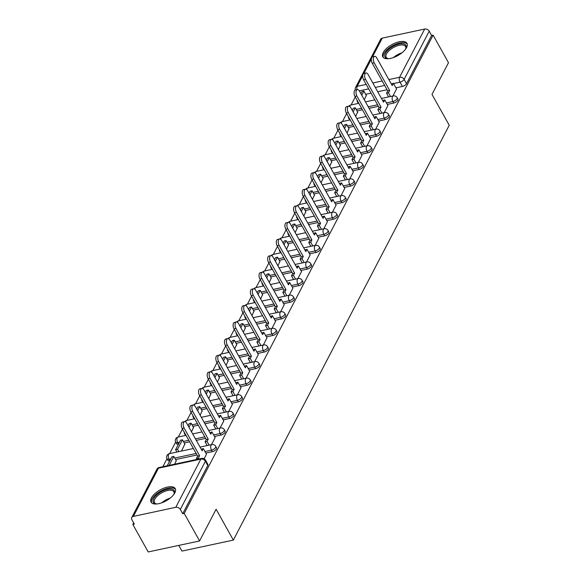 <?xml version="1.0" encoding="UTF-8"?>
<svg xmlns="http://www.w3.org/2000/svg" width="581" height="581" viewBox="0 0 581 581"><rect width="100%" height="100%" fill="white"/><g stroke="black" fill="none" stroke-linecap="round" stroke-linejoin="round"><path stroke-width="0.87" d="M387.295 104.435L393.773 103.048A3.551 1.598 -29.2 0 0 397.876 100.281A3.551 1.598 -29.2 0 0 397.978 99.184L397.128 97.666A3.551 1.598 150.8 0 1 397.026 98.755A3.551 1.598 150.8 0 1 392.923 101.522L386.445 102.91M378.652 121.037L385.13 119.65A3.551 1.598 -29.2 0 0 389.234 116.883A3.551 1.598 -29.2 0 0 389.335 115.786L388.486 114.268A3.551 1.598 150.8 0 1 388.384 115.358A3.551 1.598 150.8 0 1 384.281 118.125L377.803 119.512M370.01 137.639L376.495 136.252A3.551 1.598 -29.2 0 0 380.599 133.485A3.551 1.598 -29.2 0 0 380.7 132.388L379.851 130.87A3.551 1.598 150.8 0 1 379.749 131.96A3.551 1.598 150.8 0 1 375.646 134.727L369.16 136.114M361.375 154.241L367.853 152.854A3.551 1.598 -29.2 0 0 371.956 150.087A3.551 1.598 -29.2 0 0 372.058 148.99L371.208 147.472A3.551 1.598 150.8 0 1 371.106 148.562A3.551 1.598 150.8 0 1 367.003 151.329L360.525 152.716M352.732 170.843L359.211 169.456A3.551 1.598 -29.2 0 0 363.321 166.689A3.551 1.598 -29.2 0 0 363.423 165.592L362.566 164.074A3.551 1.598 150.8 0 1 362.464 165.164A3.551 1.598 150.8 0 1 358.361 167.931L351.883 169.318M344.097 187.445L350.575 186.058A3.551 1.598 -29.2 0 0 354.679 183.291A3.551 1.598 -29.2 0 0 354.78 182.194L353.931 180.676A3.551 1.598 150.8 0 1 353.829 181.766A3.551 1.598 150.8 0 1 349.726 184.533L343.24 185.92M335.455 204.047L341.933 202.66A3.551 1.598 -29.2 0 0 346.036 199.893A3.551 1.598 -29.2 0 0 346.138 198.796L345.288 197.279A3.551 1.598 150.8 0 1 345.187 198.368A3.551 1.598 150.8 0 1 341.083 201.135L334.605 202.522M326.812 220.649L333.298 219.262A3.551 1.598 -29.2 0 0 337.401 216.495A3.551 1.598 -29.2 0 0 337.503 215.398L336.653 213.881A3.551 1.598 150.8 0 1 336.552 214.97A3.551 1.598 150.8 0 1 332.441 217.737L325.963 219.124M318.177 237.251L324.656 235.864A3.551 1.598 -29.2 0 0 328.759 233.097A3.551 1.598 -29.2 0 0 328.861 232.001L328.011 230.483A3.551 1.598 150.8 0 1 327.909 231.572A3.551 1.598 150.8 0 1 323.806 234.339L317.328 235.726M309.535 253.853L316.013 252.466A3.551 1.598 -29.2 0 0 320.116 249.699A3.551 1.598 -29.2 0 0 320.218 248.603L319.368 247.085A3.551 1.598 150.8 0 1 319.267 248.174A3.551 1.598 150.8 0 1 315.163 250.941L308.685 252.328M300.893 270.455L307.378 269.068A3.551 1.598 -29.2 0 0 311.481 266.301A3.551 1.598 -29.2 0 0 311.583 265.205L310.733 263.687A3.551 1.598 150.8 0 1 310.632 264.776A3.551 1.598 150.8 0 1 306.528 267.543L300.043 268.93M292.258 287.058L298.736 285.67A3.551 1.598 -29.2 0 0 302.839 282.896A3.551 1.598 -29.2 0 0 302.941 281.807L302.091 280.289A3.551 1.598 150.8 0 1 301.989 281.378A3.551 1.598 150.8 0 1 297.886 284.145L291.408 285.532M283.615 303.66L290.093 302.273A3.551 1.598 -29.2 0 0 294.204 299.498A3.551 1.598 -29.2 0 0 294.306 298.409L293.449 296.891A3.551 1.598 150.8 0 1 293.347 297.98A3.551 1.598 150.8 0 1 289.244 300.747L282.765 302.135M274.98 320.262L281.458 318.875A3.551 1.598 -29.2 0 0 285.561 316.1A3.551 1.598 -29.2 0 0 285.663 315.011L284.813 313.493A3.551 1.598 150.8 0 1 284.712 314.582A3.551 1.598 150.8 0 1 280.608 317.349L274.123 318.737M266.338 336.864L272.816 335.477A3.551 1.598 -29.2 0 0 276.919 332.702A3.551 1.598 -29.2 0 0 277.021 331.613L276.171 330.095A3.551 1.598 150.8 0 1 276.069 331.185A3.551 1.598 150.8 0 1 271.966 333.952L265.488 335.339M257.695 353.466L264.181 352.079A3.551 1.598 -29.2 0 0 268.284 349.304A3.551 1.598 -29.2 0 0 268.386 348.215L267.536 346.697A3.551 1.598 150.8 0 1 267.434 347.787A3.551 1.598 150.8 0 1 263.324 350.554L256.846 351.941M249.06 370.068L255.538 368.681A3.551 1.598 -29.2 0 0 259.642 365.907A3.551 1.598 -29.2 0 0 259.743 364.817L258.894 363.299A3.551 1.598 150.8 0 1 258.792 364.389A3.551 1.598 150.8 0 1 254.689 367.156L248.21 368.543M240.418 386.67L246.896 385.283A3.551 1.598 -29.2 0 0 250.999 382.509A3.551 1.598 -29.2 0 0 251.101 381.419L250.251 379.901A3.551 1.598 150.8 0 1 250.15 380.991A3.551 1.598 150.8 0 1 246.046 383.758L239.568 385.145M231.775 403.272L238.261 401.885A3.551 1.598 -29.2 0 0 242.364 399.111A3.551 1.598 -29.2 0 0 242.466 398.021L241.616 396.503A3.551 1.598 150.8 0 1 241.514 397.593A3.551 1.598 150.8 0 1 237.404 400.36L230.926 401.747M223.14 419.874L229.618 418.487A3.551 1.598 -29.2 0 0 233.722 415.713A3.551 1.598 -29.2 0 0 233.823 414.623L232.974 413.106A3.551 1.598 150.8 0 1 232.872 414.195A3.551 1.598 150.8 0 1 228.769 416.962L222.291 418.349M214.498 436.476L220.976 435.089A3.551 1.598 -29.2 0 0 225.087 432.315A3.551 1.598 -29.2 0 0 225.188 431.225L224.331 429.708A3.551 1.598 150.8 0 1 224.23 430.797A3.551 1.598 150.8 0 1 220.126 433.564L213.648 434.951M205.863 453.078L212.341 451.691A3.551 1.598 -29.2 0 0 216.444 448.917A3.551 1.598 -29.2 0 0 216.546 447.828L215.696 446.31A3.551 1.598 150.8 0 1 215.595 447.399A3.551 1.598 150.8 0 1 211.491 450.166L205.006 451.553M151.467 497.859A13.842 6.224 -29.2 0 0 151.075 502.115A13.842 6.224 -29.2 0 0 162.484 502.55A13.842 6.224 -29.2 0 0 174.845 492.855A13.842 6.224 -29.2 0 0 175.237 488.606A13.842 6.224 -29.2 0 0 163.827 488.171A13.842 6.224 -29.2 0 0 151.467 497.859M383.191 52.588A13.842 6.224 -29.2 0 0 382.792 56.836A13.842 6.224 -29.2 0 0 394.208 57.272A13.842 6.224 -29.2 0 0 406.562 47.584A13.842 6.224 -29.2 0 0 406.961 43.328A13.842 6.224 -29.2 0 0 395.545 42.892A13.842 6.224 -29.2 0 0 383.191 52.588M355.26 96.962L351.106 104.958M346.625 113.564L342.463 121.56M337.982 130.166L333.821 138.162M329.347 146.768L325.186 154.764M320.705 163.37L316.543 171.366M312.062 179.972L307.901 187.968M303.427 196.574L299.266 204.57M294.785 213.176L290.623 221.172M286.142 229.778L281.981 237.774M277.507 246.38L273.346 254.376M268.865 262.982L264.704 270.978M260.23 279.584L256.068 287.58M251.588 296.187L247.426 304.183M242.945 312.789L238.784 320.785M234.31 329.391L230.149 337.387M225.668 345.993L221.506 353.989M217.025 362.595L212.864 370.591M208.39 379.197L204.229 387.193M199.748 395.799L195.586 403.795M191.113 412.401L186.951 420.397M182.47 429.003L178.309 436.999M175.651 442.097L169.667 453.601M167.016 458.7L162.847 466.717M133.623 522.856L132.817 524.411L134.313 524.091L131.916 519.806A3.551 2.615 -152.5 0 1 131.764 517.526A3.551 2.615 -152.5 0 1 133.369 516.393L175.774 507.315L200.866 459.106L158.453 468.184L133.369 516.393M178.774 545.406L181.955 551.093L233.351 540.09L216.11 509.232L199.603 540.947L184.213 513.408L433.106 35.143L448.496 62.683L431.988 94.398L449.236 125.249L233.351 540.09M199.603 540.947L148.206 551.95L132.817 524.411M362.711 75.683L357.17 86.337A3.551 2.615 -152.5 0 0 355.565 87.47L380.657 39.254A3.551 2.615 27.5 0 1 382.254 38.128L424.667 29.05A3.551 2.615 27.5 0 1 429.206 31.178L431.603 35.463L406.518 83.679A3.551 1.598 150.8 0 1 402.415 86.446L395.93 87.833M387.062 89.728L377.723 91.733M371.056 93.156L365.667 94.311M431.603 35.463L433.106 35.143M182.717 513.735L207.802 465.519A3.551 1.598 -29.2 0 0 207.904 464.43L205.507 460.145A3.551 1.598 150.8 0 1 205.405 461.234L180.321 509.443L182.717 513.735L184.213 513.408M180.321 509.443A3.551 2.615 -152.5 0 0 175.774 507.315M204.127 458.765L206.473 454.175M174.685 464.183L176.203 460.653M211.477 444.647L215.115 437.573M181.504 451.067L184.845 444.051M220.119 428.044L223.75 420.971M191.519 431.828L193.48 427.449M228.754 411.442L232.393 404.369M200.155 415.226L202.123 410.847M237.397 394.84L241.035 387.767M208.797 398.624L210.765 394.245M246.032 378.238L249.67 371.165M217.432 382.022L219.4 377.643M254.674 361.636L258.313 354.563M226.074 365.42L228.042 361.041M263.316 345.034L266.948 337.96M234.717 348.818L236.685 344.439M271.952 328.432L275.59 321.358M243.352 332.216L245.32 327.837M280.594 311.83L284.232 304.756M251.994 315.614L253.962 311.234M289.236 295.228L292.868 288.154M260.637 299.012L262.597 294.632M297.871 278.626L301.51 271.552M269.272 282.41L271.24 278.03M306.514 262.024L310.152 254.95M277.914 265.808L279.882 261.428M315.149 245.422L318.787 238.348M286.549 249.205L288.517 244.826M323.791 228.82L327.43 221.746M295.192 232.603L297.16 228.224M332.434 212.218L336.065 205.144M303.834 216.001L305.802 211.622M341.069 195.615L344.707 188.542M312.469 199.399L314.437 195.02M349.711 179.013L353.35 171.94M321.111 182.797L323.08 178.418M358.354 162.411L361.985 155.338M329.754 166.195L331.715 161.816M366.989 145.809L370.627 138.736M338.389 149.593L340.357 145.214M375.631 129.207L379.27 122.133M347.031 132.991L348.999 128.612M384.266 112.605L387.905 105.531M355.666 116.389L357.635 112.01M378.42 106.33L369.08 108.335M362.413 109.758L357.024 110.913M369.777 122.932L360.445 124.937M353.778 126.36L348.382 127.515M361.142 139.534L351.803 141.539M345.136 142.962L339.747 144.117M352.5 156.136L343.168 158.141M336.501 159.564L331.105 160.719M343.865 172.739L334.525 174.743M327.858 176.166L322.462 177.321M335.222 189.341L325.883 191.345M319.216 192.769L313.827 193.923M326.58 205.943L317.248 207.947M310.581 209.371L305.185 210.525M317.945 222.545L308.605 224.549M301.938 225.973L296.542 227.127M309.303 239.147L299.963 241.151M293.296 242.575L287.907 243.73M300.66 255.749L291.328 257.753M284.661 259.177L279.265 260.332M292.025 272.351L282.686 274.355M276.019 275.779L270.63 276.934M283.383 288.953L274.05 290.958M267.383 292.381L261.987 293.536M274.74 305.555L265.408 307.56M258.741 308.983L253.345 310.138M266.105 322.157L256.766 324.162M250.099 325.585L244.71 326.74M257.463 338.759L248.131 340.764M241.464 342.187L236.068 343.342M248.828 355.361L239.488 357.366M232.821 358.789L227.425 359.944M240.185 371.963L230.846 373.968M224.179 375.391L218.79 376.546M231.543 388.566L222.211 390.57M215.544 391.993L210.148 393.148M222.908 405.168L213.568 407.172M206.901 408.596L201.513 409.75M214.266 421.77L204.926 423.774M198.259 425.198L192.87 426.352M205.623 438.372L196.291 440.376M189.624 441.8L184.228 442.954M196.988 454.974L175.593 459.556M392.909 96.003L396.547 88.929M364.309 99.787L366.277 95.407M179.456 442.272L177.721 442.642A3.551 1.598 150.8 0 1 175.731 442.25L176.58 443.768A3.551 1.598 -29.2 0 0 178.454 444.189M170.814 458.874L169.078 459.244A3.551 1.598 150.8 0 1 167.088 458.852L167.938 460.37A3.551 1.598 -29.2 0 0 169.819 460.791M184.119 428.052L182.173 428.473A4.082 2.063 -102.1 0 1 181.272 424.442A4.082 2.063 -102.1 0 1 182.594 422.031L184.54 421.617A4.082 2.063 77.9 0 0 183.218 424.028A4.082 2.063 77.9 0 0 184.119 428.052L199.588 455.729L198.397 458.017L196.451 458.431L196.988 459.404M206.495 454.219L203.328 448.547L202.137 450.834L186.668 423.157A4.082 2.063 77.9 0 0 184.54 421.617M203.328 448.547L201.237 449.229M198.942 458.99L198.397 458.017M176.363 460.944L173.828 456.405L171.882 456.826L167.226 465.773M173.828 456.405L169.173 465.359M182.173 428.473L197.642 456.143L196.451 458.431M197.642 456.143L199.588 455.729M156.935 503.967A11.983 5.389 150.8 0 1 156.064 503.887A11.983 5.389 150.8 0 1 155.483 503.771A11.983 5.389 150.8 0 1 156.885 494.751A11.983 5.389 150.8 0 1 172.07 489.166A11.983 5.389 150.8 0 1 174.133 493.785A11.983 5.389 150.8 0 1 173.748 494.569M173.915 494.249A11.09 4.989 -29.2 0 0 173.842 491.744A11.09 4.989 -29.2 0 0 171.838 490.393A11.09 4.989 -29.2 0 0 159.644 494.111A11.09 4.989 -29.2 0 0 154.481 502.572A11.09 4.989 -29.2 0 0 156.478 503.923A11.09 4.989 -29.2 0 0 156.565 503.945M175.535 489.391A13.755 6.188 -29.2 0 0 173.298 488.084A13.755 6.188 -29.2 0 0 158.562 492.412A13.755 6.188 -29.2 0 0 151.583 502.776M388.653 58.688A11.983 5.389 150.8 0 1 387.781 58.608A11.983 5.389 150.8 0 1 387.2 58.492A11.983 5.389 150.8 0 1 388.602 49.472A11.983 5.389 150.8 0 1 403.788 43.887A11.983 5.389 150.8 0 1 405.85 48.513A11.983 5.389 150.8 0 1 405.465 49.291M405.64 48.971A11.09 4.989 -29.2 0 0 405.567 46.473A11.09 4.989 -29.2 0 0 403.563 45.122A11.09 4.989 -29.2 0 0 391.362 48.833A11.09 4.989 -29.2 0 0 386.198 57.294A11.09 4.989 -29.2 0 0 388.202 58.645A11.09 4.989 -29.2 0 0 388.29 58.666M407.259 44.112A13.755 6.188 -29.2 0 0 405.015 42.805A13.755 6.188 -29.2 0 0 390.287 47.141A13.755 6.188 -29.2 0 0 383.307 57.504M192.761 411.45L190.815 411.871A4.082 2.063 -102.1 0 1 189.914 407.84A4.082 2.063 -102.1 0 1 191.229 405.429L193.182 405.015A4.082 2.063 77.9 0 0 191.861 407.426A4.082 2.063 77.9 0 0 192.761 411.45L208.23 439.127L207.039 441.415L205.086 441.829L207.177 445.569M215.137 437.616L211.963 431.944L210.772 434.232L195.31 406.555A4.082 2.063 77.9 0 0 193.182 405.015M211.963 431.944L209.879 432.627M209.124 445.155L207.039 441.415M185.005 444.342L182.47 439.802L180.524 440.224L175.593 449.694L176.907 452.047M182.47 439.802L177.539 449.28L175.593 449.694M178.854 451.633L177.539 449.28M190.815 411.871L206.277 439.541L205.086 441.829M206.277 439.541L208.23 439.127M201.404 394.848L199.45 395.269A4.082 2.063 -102.1 0 1 198.549 391.238A4.082 2.063 -102.1 0 1 199.871 388.827L201.818 388.413A4.082 2.063 77.9 0 0 200.503 390.824A4.082 2.063 77.9 0 0 201.404 394.848L216.866 422.525L215.674 424.813L213.728 425.227L215.82 428.967M223.779 421.014L220.606 415.342L219.415 417.63L203.946 389.953A4.082 2.063 77.9 0 0 201.818 388.413M220.606 415.342L218.521 416.025M217.766 428.553L215.674 424.813M184.482 432.605L184.235 433.092L185.55 435.445M193.647 427.739L191.113 423.2L189.159 423.622L188.084 425.691M184.7 432.99L184.235 433.092M191.113 423.2L188.978 427.296M199.45 395.269L214.919 422.939L213.728 425.227M214.919 422.939L216.866 422.525M210.039 378.246L208.092 378.667A4.082 2.063 -102.1 0 1 207.192 374.636A4.082 2.063 -102.1 0 1 208.514 372.225L210.46 371.811A4.082 2.063 77.9 0 0 209.138 374.222A4.082 2.063 77.9 0 0 210.039 378.246L225.508 405.923L224.317 408.211L222.37 408.625L224.455 412.365M232.415 404.412L229.248 398.74L228.057 401.028L212.588 373.351A4.082 2.063 77.9 0 0 210.46 371.811M229.248 398.74L227.156 399.423M226.408 411.951L224.317 408.211M193.124 416.003L192.87 416.49L194.185 418.843M202.282 411.137L199.748 406.598L197.801 407.02L196.727 409.089M193.342 416.388L192.87 416.49M199.748 406.598L197.62 410.694M208.092 378.667L223.562 406.337L222.37 408.625M223.562 406.337L225.508 405.923M218.681 361.643L216.735 362.065A4.082 2.063 -102.1 0 1 215.834 358.034A4.082 2.063 -102.1 0 1 217.149 355.623L219.102 355.209A4.082 2.063 77.9 0 0 217.781 357.62A4.082 2.063 77.9 0 0 218.681 361.643L234.143 389.321L232.959 391.609L231.006 392.022L233.097 395.763M241.057 387.81L237.883 382.138L236.692 384.426L221.23 356.749A4.082 2.063 77.9 0 0 219.102 355.209M237.883 382.138L235.799 382.821M235.044 395.349L232.959 391.609M201.767 399.401L201.513 399.888L202.827 402.241M210.925 394.535L208.39 389.996L206.444 390.417L205.362 392.487M201.977 399.786L201.513 399.888M208.39 389.996L206.262 394.092M216.735 362.065L232.197 389.735L231.006 392.022M232.197 389.735L234.143 389.321M227.316 345.041L225.37 345.463A4.082 2.063 -102.1 0 1 224.469 341.432A4.082 2.063 -102.1 0 1 225.791 339.021L227.737 338.607A4.082 2.063 77.9 0 0 226.416 341.018A4.082 2.063 77.9 0 0 227.316 345.041L242.785 372.719L241.594 375.006L239.648 375.42L241.74 379.161M249.692 371.208L246.526 365.536L245.335 367.824L229.865 340.146A4.082 2.063 77.9 0 0 227.737 338.607M246.526 365.536L244.434 366.219M243.686 378.747L241.594 375.006M210.402 382.799L210.155 383.286L211.469 385.639M219.567 377.933L217.025 373.394L215.079 373.815L214.011 375.863M210.62 383.184L210.155 383.286M217.025 373.394L214.897 377.49M225.37 345.463L240.839 373.133L239.648 375.42M240.839 373.133L242.785 372.719M235.959 328.439L234.012 328.861A4.082 2.063 -102.1 0 1 233.112 324.83A4.082 2.063 -102.1 0 1 234.433 322.419L236.38 322.005A4.082 2.063 77.9 0 0 235.058 324.416A4.082 2.063 77.9 0 0 235.959 328.439L251.428 356.117L250.237 358.404L248.29 358.818L250.375 362.559M258.334 354.606L255.161 348.934L253.977 351.222L238.508 323.544A4.082 2.063 77.9 0 0 236.38 322.005M255.161 348.934L253.076 349.617M252.321 362.145L250.237 358.404M219.044 366.197L218.79 366.684L220.105 369.037M228.202 361.331L225.668 356.792L223.721 357.213L222.654 359.261M219.262 366.582L218.79 366.684M225.668 356.792L223.54 360.888M234.012 328.861L249.474 356.531L248.29 358.818M249.474 356.531L251.428 356.117M244.601 311.837L242.647 312.258A4.082 2.063 -102.1 0 1 241.747 308.228A4.082 2.063 -102.1 0 1 243.069 305.817L245.015 305.403A4.082 2.063 77.9 0 0 243.7 307.814A4.082 2.063 77.9 0 0 244.601 311.837L260.063 339.515L258.872 341.802L256.925 342.216L259.017 345.956M266.977 338.004L263.803 332.332L262.612 334.62L247.143 306.942A4.082 2.063 77.9 0 0 245.015 305.403M263.803 332.332L261.719 333.015M260.963 345.542L258.872 341.802M227.687 349.595L227.432 350.082L228.747 352.435M236.845 344.729L234.31 340.19L232.356 340.611L231.296 342.659M227.897 349.98L227.432 350.082M234.31 340.19L232.182 344.286M242.647 312.258L258.117 339.929L256.925 342.216M258.117 339.929L260.063 339.515M253.236 295.235L251.29 295.656A4.082 2.063 -102.1 0 1 250.389 291.626A4.082 2.063 -102.1 0 1 251.711 289.215L253.657 288.801A4.082 2.063 77.9 0 0 252.336 291.212A4.082 2.063 77.9 0 0 253.236 295.235L268.705 322.913L267.514 325.2L265.568 325.614L267.652 329.354M275.612 321.402L272.445 315.73L271.254 318.018L255.785 290.34A4.082 2.063 77.9 0 0 253.657 288.801M272.445 315.73L270.354 316.413M269.606 328.94L267.514 325.2M236.322 332.993L236.068 333.479L237.389 335.833M245.48 328.127L242.945 323.588L240.999 324.009L239.924 326.079M236.54 333.378L236.068 333.479M242.945 323.588L240.817 327.684M251.29 295.656L266.759 323.326L265.568 325.614M266.759 323.326L268.705 322.913M261.878 278.633L259.932 279.054A4.082 2.063 -102.1 0 1 259.032 275.024A4.082 2.063 -102.1 0 1 260.346 272.612L262.3 272.198A4.082 2.063 77.9 0 0 260.978 274.61A4.082 2.063 77.9 0 0 261.878 278.633L277.348 306.31L276.157 308.598L274.203 309.012L276.295 312.752M284.254 304.8L281.081 299.128L279.889 301.416L264.428 273.738A4.082 2.063 77.9 0 0 262.3 272.198M281.081 299.128L278.996 299.811M278.241 312.338L276.157 308.598M244.964 316.391L244.71 316.877L246.024 319.23M254.122 311.525L251.588 306.986L249.641 307.407L248.559 309.477M245.175 316.776L244.71 316.877M251.588 306.986L249.46 311.082M259.932 279.054L275.394 306.724L274.203 309.012M275.394 306.724L277.348 306.31M270.521 262.031L268.567 262.452A4.082 2.063 -102.1 0 1 267.667 258.422A4.082 2.063 -102.1 0 1 268.988 256.01L270.935 255.596A4.082 2.063 77.9 0 0 269.62 258.008A4.082 2.063 77.9 0 0 270.521 262.031L285.983 289.708L284.792 291.996L282.845 292.41L284.937 296.15M292.897 288.198L289.723 282.526L288.532 284.813L273.063 257.136A4.082 2.063 77.9 0 0 270.935 255.596M289.723 282.526L287.639 283.208M286.883 295.736L284.792 291.996M253.599 299.789L253.352 300.275L254.667 302.628M262.765 294.923L260.23 290.384L258.276 290.805L257.194 292.86M253.817 300.174L253.352 300.275M260.23 290.384L258.095 294.48M268.567 262.452L284.036 290.122L282.845 292.41M284.036 290.122L285.983 289.708M279.156 245.429L277.21 245.85A4.082 2.063 -102.1 0 1 276.309 241.819A4.082 2.063 -102.1 0 1 277.631 239.408L279.577 238.994A4.082 2.063 77.9 0 0 278.255 241.405A4.082 2.063 77.9 0 0 279.156 245.429L294.625 273.106L293.434 275.394L291.488 275.808L293.572 279.548M301.532 271.596L298.365 265.924L297.174 268.211L281.705 240.534A4.082 2.063 77.9 0 0 279.577 238.994M298.365 265.924L296.274 266.606M295.526 279.134L293.434 275.394M262.242 283.187L261.987 283.673L263.309 286.026M271.4 278.321L268.865 273.782L266.919 274.203L265.829 276.258M262.459 283.572L261.987 283.673M268.865 273.782L266.737 277.878M277.21 245.85L292.679 273.52L291.488 275.808M292.679 273.52L294.625 273.106M287.798 228.827L285.852 229.248A4.082 2.063 -102.1 0 1 284.951 225.217A4.082 2.063 -102.1 0 1 286.266 222.806L288.22 222.392A4.082 2.063 77.9 0 0 286.898 224.803A4.082 2.063 77.9 0 0 287.798 228.827L303.26 256.504L302.076 258.792L300.123 259.206L302.214 262.946M310.174 254.994L307 249.322L305.809 251.609L290.347 223.932A4.082 2.063 77.9 0 0 288.22 222.392M307 249.322L304.916 250.004M304.161 262.532L302.076 258.792M270.884 266.585L270.63 267.071L271.944 269.424M280.042 261.719L277.507 257.18L275.561 257.601L274.493 259.649M271.095 266.969L270.63 267.071M277.507 257.18L275.379 261.276M285.852 229.248L301.314 256.918L300.123 259.206M301.314 256.918L303.26 256.504M296.433 212.225L294.487 212.646A4.082 2.063 -102.1 0 1 293.587 208.615A4.082 2.063 -102.1 0 1 294.908 206.204L296.855 205.79A4.082 2.063 77.9 0 0 295.533 208.201A4.082 2.063 77.9 0 0 296.433 212.225L311.903 239.902L310.712 242.19L308.765 242.604L310.857 246.344M318.809 238.392L315.643 232.72L314.452 235.007L298.983 207.33A4.082 2.063 77.9 0 0 296.855 205.79M315.643 232.72L313.551 233.402M312.803 245.93L310.712 242.19M279.519 249.983L279.272 250.469L280.587 252.822M288.684 245.117L286.142 240.585L284.196 240.999L283.121 243.069M279.737 250.367L279.272 250.469M286.142 240.585L284.015 244.674M294.487 212.646L309.956 240.316L308.765 242.604M309.956 240.316L311.903 239.902M305.076 195.623L303.129 196.044A4.082 2.063 -102.1 0 1 302.229 192.013A4.082 2.063 -102.1 0 1 303.551 189.602L305.497 189.188A4.082 2.063 77.9 0 0 304.175 191.599A4.082 2.063 77.9 0 0 305.076 195.623L320.545 223.3L319.354 225.588L317.408 226.002L319.492 229.742M327.452 221.789L324.278 216.117L323.094 218.405L307.625 190.728A4.082 2.063 77.9 0 0 305.497 189.188M324.278 216.117L322.194 216.8M321.438 229.328L319.354 225.588M288.161 233.38L287.907 233.867L289.222 236.22M297.319 228.515L294.785 223.983L292.839 224.397L291.764 226.467M288.379 233.765L287.907 233.867M294.785 223.983L292.657 228.072M303.129 196.044L318.599 223.714L317.408 226.002M318.599 223.714L320.545 223.3M313.718 179.021L311.765 179.442A4.082 2.063 -102.1 0 1 310.864 175.411A4.082 2.063 -102.1 0 1 312.186 173L314.132 172.586A4.082 2.063 77.9 0 0 312.818 174.997A4.082 2.063 77.9 0 0 313.718 179.021L329.18 206.698L327.989 208.986L326.043 209.4L328.134 213.14M336.094 205.187L332.92 199.515L331.729 201.803L316.267 174.126A4.082 2.063 77.9 0 0 314.132 172.586M332.92 199.515L330.836 200.198M330.081 212.726L327.989 208.986M296.804 216.778L296.55 217.265L297.864 219.618M305.962 211.912L303.427 207.381L301.481 207.795L300.392 209.85M297.014 217.163L296.55 217.265M303.427 207.381L301.299 211.469M311.765 179.442L327.234 207.112L326.043 209.4M327.234 207.112L329.18 206.698M322.353 162.419L320.407 162.84A4.082 2.063 -102.1 0 1 319.506 158.809A4.082 2.063 -102.1 0 1 320.828 156.398L322.775 155.984A4.082 2.063 77.9 0 0 321.453 158.395A4.082 2.063 77.9 0 0 322.353 162.419L337.822 190.096L336.631 192.384L334.685 192.798L336.777 196.538M344.729 188.585L341.563 182.913L340.372 185.201L324.902 157.524A4.082 2.063 77.9 0 0 322.775 155.984M341.563 182.913L339.471 183.596M338.723 196.124L336.631 192.384M305.439 200.176L305.185 200.663L306.507 203.016M314.597 195.31L312.062 190.779L310.116 191.193L309.034 193.248M305.657 200.561L305.185 200.663M312.062 190.779L309.934 194.867M320.407 162.84L335.876 190.51L334.685 192.798M335.876 190.51L337.822 190.096M330.996 145.816L329.049 146.238A4.082 2.063 -102.1 0 1 328.149 142.207A4.082 2.063 -102.1 0 1 329.463 139.796L331.417 139.382A4.082 2.063 77.9 0 0 330.095 141.793A4.082 2.063 77.9 0 0 330.996 145.816L346.465 173.494L345.274 175.782L343.32 176.196L345.412 179.936M353.371 171.983L350.198 166.311L349.007 168.599L333.545 140.922A4.082 2.063 77.9 0 0 331.417 139.382M350.198 166.311L348.113 166.994M347.358 179.522L345.274 175.782M314.081 183.574L313.827 184.061L315.142 186.414M323.239 178.708L320.705 174.177L318.758 174.59L317.691 176.639M314.292 183.959L313.827 184.061M320.705 174.177L318.577 178.265M329.049 146.238L344.511 173.908L343.32 176.196M344.511 173.908L346.465 173.494M339.638 129.214L337.684 129.636A4.082 2.063 -102.1 0 1 336.784 125.605A4.082 2.063 -102.1 0 1 338.106 123.194L340.052 122.78A4.082 2.063 77.9 0 0 338.738 125.191A4.082 2.063 77.9 0 0 339.638 129.214L355.1 156.892L353.909 159.179L351.963 159.593L354.054 163.334M362.014 155.381L358.84 149.709L357.649 151.997L342.18 124.319A4.082 2.063 77.9 0 0 340.052 122.78M358.84 149.709L356.756 150.392M356 162.92L353.909 159.179M322.716 166.972L322.47 167.459L323.784 169.812M331.882 162.106L329.347 157.574L327.393 157.988L326.319 160.058M322.934 167.357L322.47 167.459M329.347 157.574L327.212 161.663M337.684 129.636L353.154 157.306L351.963 159.593M353.154 157.306L355.1 156.892M348.273 112.612L346.327 113.034A4.082 2.063 -102.1 0 1 345.426 109.003A4.082 2.063 -102.1 0 1 346.748 106.592L348.694 106.178A4.082 2.063 77.9 0 0 347.373 108.589A4.082 2.063 77.9 0 0 348.273 112.612L363.742 140.29L362.551 142.577L360.605 142.991L362.689 146.732M370.649 138.779L367.482 133.107L366.291 135.395L350.822 107.717A4.082 2.063 77.9 0 0 348.694 106.178M367.482 133.107L365.391 133.79M364.643 146.318L362.551 142.577M331.359 150.37L331.105 150.857L332.426 153.21M340.517 145.504L337.982 140.972L336.036 141.386L334.961 143.456M331.577 150.755L331.105 150.857M337.982 140.972L335.854 145.061M346.327 113.034L361.796 140.704L360.605 142.991M361.796 140.704L363.742 140.29M356.916 96.01L354.969 96.431A4.082 2.063 -102.1 0 1 354.069 92.408A4.082 2.063 -102.1 0 1 355.383 89.99L357.337 89.576A4.082 2.063 77.9 0 0 356.015 91.987A4.082 2.063 77.9 0 0 356.916 96.01L372.385 123.688L371.194 125.975L369.24 126.389L371.332 130.129M379.291 122.177L376.118 116.505L374.927 118.793L359.465 91.115A4.082 2.063 77.9 0 0 357.337 89.576M376.118 116.505L374.033 117.188M373.278 129.716L371.194 125.975M340.001 133.768L339.747 134.255L341.062 136.608M349.159 128.902L346.625 124.37L344.678 124.784L343.611 126.832M340.212 134.153L339.747 134.255M346.625 124.37L344.497 128.459M354.969 96.431L370.431 124.102L369.24 126.389M370.431 124.102L372.385 123.688M365.551 79.408L363.604 79.829A4.082 2.063 -102.1 0 1 362.704 75.806A4.082 2.063 -102.1 0 1 364.026 73.388L365.972 72.974A4.082 2.063 77.9 0 0 364.65 75.385A4.082 2.063 77.9 0 0 365.551 79.408L381.02 107.086L379.829 109.373L377.882 109.787L379.974 113.527M387.926 105.575L384.76 99.903L383.569 102.191L368.1 74.513A4.082 2.063 77.9 0 0 365.972 72.974M384.76 99.903L382.676 100.586M381.92 113.113L379.829 109.373M348.636 117.166L348.389 117.652L349.704 120.006M357.802 112.3L355.267 107.768L353.313 108.182L352.231 110.237M348.854 117.551L348.389 117.652M355.267 107.768L353.132 111.857M363.604 79.829L379.073 107.5L377.882 109.787M379.073 107.5L381.02 107.086M374.193 62.806L372.247 63.227A4.082 2.063 -102.1 0 1 371.346 59.204A4.082 2.063 -102.1 0 1 372.668 56.785L374.614 56.372A4.082 2.063 77.9 0 0 373.292 58.783A4.082 2.063 77.9 0 0 374.193 62.806L389.662 90.483L388.471 92.771L386.525 93.185L388.609 96.925M396.569 88.973L393.402 83.301L392.211 85.589L376.742 57.911A4.082 2.063 77.9 0 0 374.614 56.372M393.402 83.301L391.311 83.984M390.563 96.511L388.471 92.771M357.279 100.564L357.024 101.05L358.339 103.403M366.437 95.698L363.902 91.166L361.956 91.58L360.881 93.65M357.497 100.949L357.024 101.05M363.902 91.166L361.774 95.255M372.247 63.227L387.716 90.897L386.525 93.185M387.716 90.897L389.662 90.483M393.773 103.048L392.923 101.522A3.551 1.794 -102.1 0 1 392.48 96.628A3.551 1.794 77.9 0 1 393.286 95.923L381.477 98.45M385.13 119.65L384.281 118.125A3.551 1.794 -102.1 0 1 383.845 113.23A3.551 1.794 77.9 0 1 384.644 112.525L372.842 115.053M376.495 136.252L375.646 134.727A3.551 1.794 -102.1 0 1 375.203 129.832A3.551 1.794 77.9 0 1 376.009 129.127L364.2 131.655M367.853 152.854L367.003 151.329A3.551 1.794 -102.1 0 1 366.56 146.434A3.551 1.794 77.9 0 1 367.366 145.729L355.565 148.257M359.211 169.456L358.361 167.931A3.551 1.794 -102.1 0 1 357.925 163.036A3.551 1.794 77.9 0 1 358.724 162.331L346.922 164.859M350.575 186.058L349.726 184.533A3.551 1.794 -102.1 0 1 349.283 179.638A3.551 1.794 77.9 0 1 350.089 178.933L338.28 181.461M341.933 202.66L341.083 201.135A3.551 1.794 -102.1 0 1 340.648 196.24A3.551 1.794 77.9 0 1 341.446 195.536L329.645 198.063M333.298 219.262L332.441 217.737A3.551 1.794 -102.1 0 1 332.005 212.842A3.551 1.794 77.9 0 1 332.811 212.138L321.002 214.665M324.656 235.864L323.806 234.339A3.551 1.794 -102.1 0 1 323.363 229.444A3.551 1.794 77.9 0 1 324.169 228.74L312.36 231.267M316.013 252.466L315.163 250.941A3.551 1.794 -102.1 0 1 314.728 246.046A3.551 1.794 77.9 0 1 315.527 245.342L303.725 247.869M307.378 269.068L306.528 267.543A3.551 1.794 -102.1 0 1 306.085 262.648A3.551 1.794 77.9 0 1 306.891 261.944L295.083 264.471M298.736 285.67L297.886 284.145A3.551 1.794 -102.1 0 1 297.443 279.25A3.551 1.794 77.9 0 1 298.249 278.546L286.44 281.073M290.093 302.273L289.244 300.747A3.551 1.794 -102.1 0 1 288.808 295.852A3.551 1.794 77.9 0 1 289.607 295.148L277.805 297.675M281.458 318.875L280.608 317.349A3.551 1.794 -102.1 0 1 280.165 312.455A3.551 1.794 77.9 0 1 280.972 311.75L269.163 314.277M272.816 335.477L271.966 333.952A3.551 1.794 -102.1 0 1 271.53 329.057A3.551 1.794 77.9 0 1 272.329 328.352L260.528 330.88M264.181 352.079L263.324 350.554A3.551 1.794 -102.1 0 1 262.888 345.659A3.551 1.794 77.9 0 1 263.694 344.954L251.885 347.482M255.538 368.681L254.689 367.156A3.551 1.794 -102.1 0 1 254.246 362.261A3.551 1.794 77.9 0 1 255.052 361.556L243.243 364.084M246.896 385.283L246.046 383.758A3.551 1.794 -102.1 0 1 245.61 378.863A3.551 1.794 77.9 0 1 246.409 378.158L234.608 380.686M238.261 401.885L237.404 400.36A3.551 1.794 -102.1 0 1 236.968 395.465A3.551 1.794 77.9 0 1 237.774 394.76L225.965 397.288M229.618 418.487L228.769 416.962A3.551 1.794 -102.1 0 1 228.326 412.067A3.551 1.794 77.9 0 1 229.132 411.363L217.323 413.89M220.976 435.089L220.126 433.564A3.551 1.794 -102.1 0 1 219.691 428.669A3.551 1.794 77.9 0 1 220.489 427.965L208.688 430.492M212.341 451.691L211.491 450.166A3.551 1.794 -102.1 0 1 211.048 445.271A3.551 1.794 77.9 0 1 211.854 444.567L200.046 447.094M402.415 86.446L400.011 82.153L393.533 83.541M384.666 85.443L375.326 87.441M368.659 88.871L359.312 90.868M357.003 89.641A3.551 1.794 77.9 0 1 357.17 86.337L366.168 84.412M372.835 82.981L382.175 80.984M388.842 79.561L399.575 77.258L424.667 29.05M382.254 38.128L372.53 56.829M371.353 59.08L363.888 73.431M377.57 104.812L368.231 106.81M361.564 108.24L356.175 109.395M368.928 121.414L359.595 123.412M352.928 124.842L347.532 125.997M360.293 138.017L350.953 140.014M344.286 141.444L338.89 142.599M351.65 154.619L342.311 156.616M335.644 158.047L330.255 159.201M343.008 171.221L333.676 173.218M327.009 174.649L321.613 175.803M334.373 187.823L325.033 189.82M318.366 191.251L312.977 192.405M325.73 204.425L316.398 206.422M309.731 207.853L304.335 209.007M317.088 221.027L307.756 223.024M301.089 224.455L295.693 225.61M308.453 237.629L299.113 239.626M292.446 241.057L287.058 242.212M299.811 254.231L290.478 256.228M283.811 257.659L278.415 258.814M291.175 270.833L281.836 272.83M275.169 274.261L269.773 275.416M282.533 287.435L273.193 289.432M266.526 290.863L261.138 292.018M273.891 304.037L264.558 306.034M257.891 307.465L252.495 308.62M265.256 320.639L255.916 322.637M249.249 324.067L243.86 325.222M256.613 337.241L247.281 339.239M240.607 340.669L235.218 341.824M247.971 353.844L238.638 355.841M231.972 357.271L226.575 358.426M239.336 370.446L229.996 372.443M223.329 373.873L217.94 375.028M230.693 387.048L221.361 389.045M214.694 390.476L209.298 391.63M222.058 403.65L212.719 405.647M206.052 407.078L200.656 408.232M213.416 420.252L204.076 422.249M197.409 423.68L192.02 424.834M204.773 436.854L195.441 438.851M188.774 440.282L183.378 441.437M178.52 444.073L177.721 442.642A3.551 1.794 77.9 0 1 177.285 437.747A3.551 1.794 77.9 0 1 178.084 437.043A3.551 3.551 0 0 0 175.731 442.25M196.138 453.456L174.743 458.039M169.877 460.675L169.078 459.244A3.551 1.794 77.9 0 1 168.643 454.349A3.551 1.794 77.9 0 1 169.449 453.645A3.551 3.551 0 0 0 167.088 458.852M184.787 421.588A3.551 3.551 0 0 1 186.726 420.441A3.551 1.794 77.9 0 0 185.92 421.145A3.551 1.794 77.9 0 0 185.659 421.929M193.422 404.986A3.551 3.551 0 0 1 195.369 403.839A3.551 1.794 77.9 0 0 194.562 404.543A3.551 1.794 77.9 0 0 194.294 405.327M202.065 388.384A3.551 3.551 0 0 1 204.004 387.237A3.551 1.794 77.9 0 0 203.205 387.941A3.551 1.794 77.9 0 0 202.936 388.725M210.707 371.782A3.551 3.551 0 0 1 212.646 370.634A3.551 1.794 77.9 0 0 211.84 371.339A3.551 1.794 77.9 0 0 211.578 372.123M219.342 355.18A3.551 3.551 0 0 1 221.281 354.032A3.551 1.794 77.9 0 0 220.482 354.737A3.551 1.794 77.9 0 0 220.214 355.521M227.984 338.578A3.551 3.551 0 0 1 229.923 337.43A3.551 1.794 77.9 0 0 229.117 338.135A3.551 1.794 77.9 0 0 228.856 338.919M236.62 321.976A3.551 3.551 0 0 1 238.566 320.828A3.551 1.794 77.9 0 0 237.76 321.533A3.551 1.794 77.9 0 0 237.498 322.317M245.262 305.374A3.551 3.551 0 0 1 247.201 304.226A3.551 1.794 77.9 0 0 246.402 304.931A3.551 1.794 77.9 0 0 246.133 305.715M253.904 288.772A3.551 3.551 0 0 1 255.843 287.624A3.551 1.794 77.9 0 0 255.037 288.329A3.551 1.794 77.9 0 0 254.776 289.113M262.539 272.169A3.551 3.551 0 0 1 264.486 271.022A3.551 1.794 77.9 0 0 263.68 271.726A3.551 1.794 77.9 0 0 263.418 272.511M271.182 255.567A3.551 3.551 0 0 1 273.121 254.42A3.551 1.794 77.9 0 0 272.322 255.124A3.551 1.794 77.9 0 0 272.053 255.909M279.824 238.965A3.551 3.551 0 0 1 281.763 237.818A3.551 1.794 77.9 0 0 280.957 238.522A3.551 1.794 77.9 0 0 280.696 239.307M288.459 222.363A3.551 3.551 0 0 1 290.398 221.216A3.551 1.794 77.9 0 0 289.599 221.92A3.551 1.794 77.9 0 0 289.331 222.705M297.102 205.761A3.551 3.551 0 0 1 299.041 204.614A3.551 1.794 77.9 0 0 298.235 205.318A3.551 1.794 77.9 0 0 297.973 206.102M305.737 189.159A3.551 3.551 0 0 1 307.683 188.012A3.551 1.794 77.9 0 0 306.877 188.716A3.551 1.794 77.9 0 0 306.615 189.5M314.379 172.557A3.551 3.551 0 0 1 316.318 171.41A3.551 1.794 77.9 0 0 315.519 172.114A3.551 1.794 77.9 0 0 315.251 172.898M323.021 155.955A3.551 3.551 0 0 1 324.961 154.807A3.551 1.794 77.9 0 0 324.154 155.512A3.551 1.794 77.9 0 0 323.893 156.296M331.657 139.353A3.551 3.551 0 0 1 333.603 138.205A3.551 1.794 77.9 0 0 332.797 138.91A3.551 1.794 77.9 0 0 332.535 139.694M340.299 122.751A3.551 3.551 0 0 1 342.238 121.603A3.551 1.794 77.9 0 0 341.439 122.308A3.551 1.794 77.9 0 0 341.17 123.092M348.941 106.149A3.551 3.551 0 0 1 350.88 105.001A3.551 1.794 77.9 0 0 350.074 105.706A3.551 1.794 77.9 0 0 349.813 106.49M207.802 465.519L205.405 461.234A3.551 2.615 27.5 0 0 200.866 459.106A3.551 1.794 -102.1 0 1 201.665 458.402L159.259 467.48A3.551 3.551 0 0 0 156.855 469.317L131.764 517.526M406.518 83.679L404.122 79.386A3.551 1.598 150.8 0 1 400.011 82.153A3.551 1.794 77.9 0 1 399.575 77.258A3.551 2.615 27.5 0 1 404.122 79.386L429.206 31.178M156.855 469.317A3.551 2.615 -152.5 0 1 158.453 468.184A3.551 1.794 -102.1 0 1 159.259 467.48M161.765 502.819A11.09 4.989 150.8 0 1 170.24 498.084M393.482 57.541A11.09 4.989 150.8 0 1 401.958 52.806M169.449 453.645L193.379 448.525M215.696 446.31A3.551 3.551 0 0 0 211.854 444.567M178.084 437.043L186.014 435.351M192.681 433.92L202.021 431.923M224.331 429.708A3.551 3.551 0 0 0 220.489 427.965M186.726 420.441L194.657 418.748M201.324 417.318L210.656 415.321M232.974 413.106A3.551 3.551 0 0 0 229.132 411.363M195.369 403.839L203.292 402.146M209.959 400.716L219.298 398.719M241.616 396.503A3.551 3.551 0 0 0 237.774 394.76M204.004 387.237L211.934 385.544M218.601 384.114L227.941 382.116M250.251 379.901A3.551 3.551 0 0 0 246.409 378.158M212.646 370.634L220.577 368.942M227.244 367.512L236.576 365.514M258.894 363.299A3.551 3.551 0 0 0 255.052 361.556M221.281 354.032L229.212 352.34M235.879 350.909L245.218 348.912M267.536 346.697A3.551 3.551 0 0 0 263.694 344.954M229.923 337.43L237.854 335.738M244.521 334.307L253.861 332.31M276.171 330.095A3.551 3.551 0 0 0 272.329 328.352M238.566 320.828L246.497 319.136M253.163 317.705L262.496 315.708M284.813 313.493A3.551 3.551 0 0 0 280.972 311.75M247.201 304.226L255.132 302.534M261.799 301.103L271.138 299.106M293.449 296.891A3.551 3.551 0 0 0 289.607 295.148M255.843 287.624L263.774 285.932M270.441 284.501L279.773 282.504M302.091 280.289A3.551 3.551 0 0 0 298.249 278.546M264.486 271.022L272.416 269.33M279.083 267.899L288.416 265.902M310.733 263.687A3.551 3.551 0 0 0 306.891 261.944M273.121 254.42L281.051 252.728M287.718 251.297L297.058 249.3M319.368 247.085A3.551 3.551 0 0 0 315.527 245.342M281.763 237.818L289.694 236.126M296.361 234.695L305.693 232.698M328.011 230.483A3.551 3.551 0 0 0 324.169 228.74M290.398 221.216L298.329 219.524M304.996 218.093L314.336 216.096M336.653 213.881A3.551 3.551 0 0 0 332.811 212.138M299.041 204.614L306.971 202.922M313.638 201.491L322.978 199.494M345.288 197.279A3.551 3.551 0 0 0 341.446 195.536M307.683 188.012L315.614 186.319M322.281 184.889L331.613 182.892M353.931 180.676A3.551 3.551 0 0 0 350.089 178.933M316.318 171.41L324.249 169.717M330.916 168.287L340.255 166.289M362.566 164.074A3.551 3.551 0 0 0 358.724 162.331M324.961 154.807L332.891 153.115M339.558 151.685L348.898 149.687M371.208 147.472A3.551 3.551 0 0 0 367.366 145.729M333.603 138.205L341.534 136.513M348.201 135.082L357.533 133.085M379.851 130.87A3.551 3.551 0 0 0 376.009 129.127M342.238 121.603L350.169 119.911M356.836 118.48L366.175 116.483M388.486 114.268A3.551 3.551 0 0 0 384.644 112.525M350.88 105.001L358.811 103.309M365.478 101.878L374.81 99.881M397.128 97.666A3.551 3.551 0 0 0 393.286 95.923M355.565 87.47A3.551 3.551 0 0 0 355.289 90.019M205.507 460.145A3.551 3.551 0 0 0 201.665 458.402"/></g></svg>
